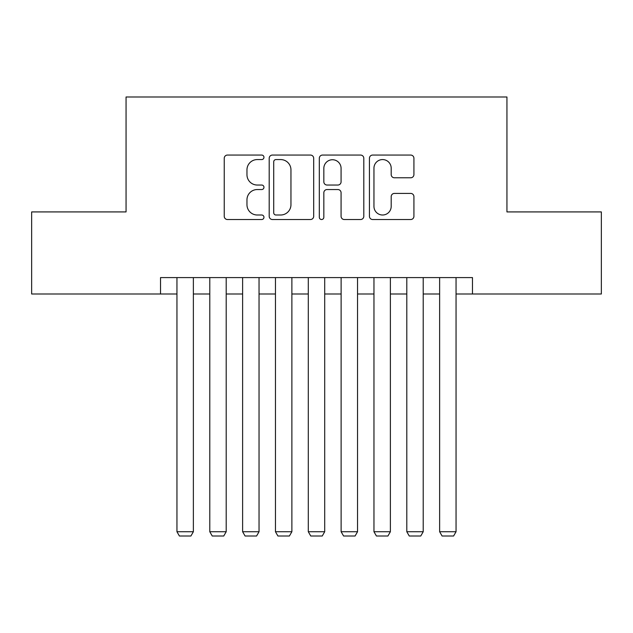 <?xml version="1.0" encoding="UTF-8"?>
<svg xmlns="http://www.w3.org/2000/svg" width="633" height="633" viewBox="0 0 633 633"><rect width="100%" height="100%" fill="white"/><g stroke="black" fill="none" stroke-linecap="round" stroke-linejoin="round"><path stroke-width="0.95" d="M263.961 157.316A2.255 2.255 0 0 0 261.706 155.061L227.461 155.061A3.22 3.22 0 0 0 224.24 158.282L224.24 216.296A3.22 3.22 0 0 0 227.461 219.524L261.706 219.524A2.255 2.255 0 0 0 263.961 217.269A2.255 2.255 0 0 0 261.706 215.006L257.275 215.006A10.31 10.31 0 0 1 246.965 204.696L246.965 199.862A10.31 10.31 0 0 1 257.275 189.544L261.706 189.544A2.255 2.255 0 0 0 263.961 187.289A2.255 2.255 0 0 0 261.706 185.034L257.275 185.034A10.31 10.31 0 0 1 246.965 174.724L246.965 169.889A10.31 10.31 0 0 1 257.275 159.571L261.706 159.571A2.255 2.255 0 0 0 263.961 157.316M410.69 177.786A3.22 3.22 0 0 0 413.919 174.558L413.919 158.282A3.22 3.22 0 0 0 410.69 155.061L372.663 155.061A3.22 3.22 0 0 0 369.435 158.282L369.435 216.296A3.22 3.22 0 0 0 372.663 219.524L410.69 219.524A3.22 3.22 0 0 0 413.919 216.296L413.919 196.641A3.22 3.22 0 0 0 410.69 193.413L394.414 193.413A3.22 3.22 0 0 0 391.194 196.641L391.194 206.39A8.625 8.625 0 0 1 382.569 215.006A8.625 8.625 0 0 1 373.953 206.39L373.953 168.196A8.625 8.625 0 0 1 382.569 159.571A8.625 8.625 0 0 1 391.194 168.196L391.194 174.558A3.22 3.22 0 0 0 394.414 177.786L410.69 177.786M160.529 294.005L31.65 294.005L31.65 211.92L126.054 211.92L126.054 96.991L506.946 96.991L506.946 211.92L601.35 211.92L601.35 294.005L472.471 294.005L472.471 277.586L160.529 277.586L160.529 294.005L176.947 294.005M313.683 158.282A3.22 3.22 0 0 0 310.455 155.061L272.427 155.061A3.22 3.22 0 0 0 269.199 158.282L269.199 216.296A3.22 3.22 0 0 0 272.427 219.524L310.455 219.524A3.22 3.22 0 0 0 313.683 216.296L313.683 158.282M322.545 155.061L360.573 155.061A3.22 3.22 0 0 1 363.801 158.282L363.801 216.296A3.22 3.22 0 0 1 360.573 219.524L344.297 219.524A3.22 3.22 0 0 1 341.076 216.296L341.076 192.772A3.22 3.22 0 0 0 337.856 189.544L327.055 189.544A3.22 3.22 0 0 0 323.835 192.772L323.835 217.269A2.255 2.255 0 0 1 321.58 219.524A2.255 2.255 0 0 1 319.317 217.269L319.317 158.282A3.22 3.22 0 0 1 322.545 155.061M193.366 294.005L209.784 294.005M226.203 294.005L242.621 294.005M259.039 294.005L275.458 294.005M291.876 294.005L308.295 294.005M324.705 294.005L341.124 294.005M357.542 294.005L373.961 294.005M390.379 294.005L406.797 294.005M423.216 294.005L439.634 294.005M456.053 294.005L472.471 294.005M275.972 159.571A2.255 2.255 0 0 0 273.717 161.826L273.717 212.751A2.255 2.255 0 0 0 275.972 215.006L280.641 215.006A10.31 10.31 0 0 0 290.958 204.696L290.958 169.889A10.31 10.31 0 0 0 280.641 159.571L275.972 159.571M341.076 168.354A8.625 8.625 0 0 0 332.452 159.738A8.625 8.625 0 0 0 323.835 168.354L323.835 181.813A3.22 3.22 0 0 0 327.055 185.034L337.856 185.034A3.22 3.22 0 0 0 341.076 181.813L341.076 168.354M193.366 277.586L193.366 531.736L176.947 531.736L176.947 277.586M193.366 531.736L190.905 536.009L179.408 536.009L176.947 531.736M226.203 277.586L226.203 531.736L209.784 531.736L209.784 277.586M226.203 531.736L223.742 536.009L212.245 536.009L209.784 531.736M259.039 277.586L259.039 531.736L242.621 531.736L242.621 277.586M259.039 531.736L256.579 536.009L245.082 536.009L242.621 531.736M291.876 277.586L291.876 531.736L275.458 531.736L275.458 277.586M291.876 531.736L289.408 536.009L277.919 536.009L275.458 531.736M324.705 277.586L324.705 531.736L308.295 531.736L308.295 277.586M324.705 531.736L322.244 536.009L310.756 536.009L308.295 531.736M357.542 277.586L357.542 531.736L341.124 531.736L341.124 277.586M357.542 531.736L355.081 536.009L343.592 536.009L341.124 531.736M390.379 277.586L390.379 531.736L373.961 531.736L373.961 277.586M390.379 531.736L387.918 536.009L376.421 536.009L373.961 531.736M423.216 277.586L423.216 531.736L406.797 531.736L406.797 277.586M423.216 531.736L420.755 536.009L409.258 536.009L406.797 531.736M456.053 277.586L456.053 531.736L439.634 531.736L439.634 277.586M456.053 531.736L453.592 536.009L442.095 536.009L439.634 531.736"/></g></svg>

